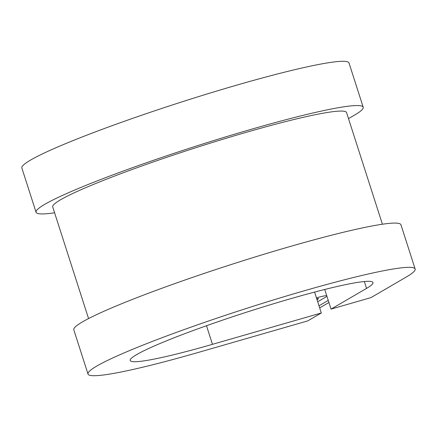 <?xml version="1.0" encoding="UTF-8"?>
<svg xmlns="http://www.w3.org/2000/svg" width="437" height="437" viewBox="0 0 437 437"><rect width="100%" height="100%" fill="white"/><g stroke="black" fill="none" stroke-linecap="round" stroke-linejoin="round"><path stroke-width="0.66" d="M317.022 299.662L318.027 299.072A9.324 0.759 162.2 0 0 318.497 298.646A9.324 0.759 162.2 0 0 316.732 298.75M317.694 301.754L326.439 296.652A18.649 1.524 162.2 0 0 326.947 296.324M326.718 295.614A18.649 1.524 162.2 0 0 316.443 297.843M328.924 302.497L319.666 307.899M328.253 300.405L318.994 305.807M382.408 224.225L346.557 112.56A154.316 12.607 162.2 0 0 195.776 147.733A154.316 12.607 162.2 0 0 52.708 206.909L88.558 318.568M415.15 269.001A171.801 14.033 162.2 0 0 247.282 308.156A171.801 14.033 162.2 0 0 88.001 374.039L73.793 329.788A171.801 14.033 162.2 0 1 233.079 263.91A171.801 14.033 162.2 0 1 400.942 224.755L415.15 269.001A171.801 14.033 162.2 0 1 406.492 276.894L370.997 297.602L331.049 309.106L366.545 288.398A127.5 10.417 162.2 0 0 372.974 282.542A127.5 10.417 162.2 0 0 248.391 311.603A127.5 10.417 162.2 0 0 130.177 360.498A127.5 10.417 162.2 0 0 212.469 344.334L321.299 312.985L314.591 292.085M88.001 374.039A171.801 14.033 162.2 0 0 198.879 352.266L307.714 320.911L321.299 312.985M348.507 118.635L354.549 115.111A171.801 14.033 162.2 0 0 363.207 107.218L348.999 62.966A171.801 14.033 162.2 0 0 181.137 102.127A171.801 14.033 162.2 0 0 21.85 168.005L36.058 212.256A171.801 14.033 162.2 0 0 54.592 212.781M363.207 107.218A171.801 14.033 162.2 0 0 195.339 146.373A171.801 14.033 162.2 0 0 36.058 212.256M331.049 309.106L324.746 289.474M317.868 298.569L318.027 299.072M212.469 344.334L206.493 325.734M366.545 288.398L364.338 281.521"/></g></svg>
